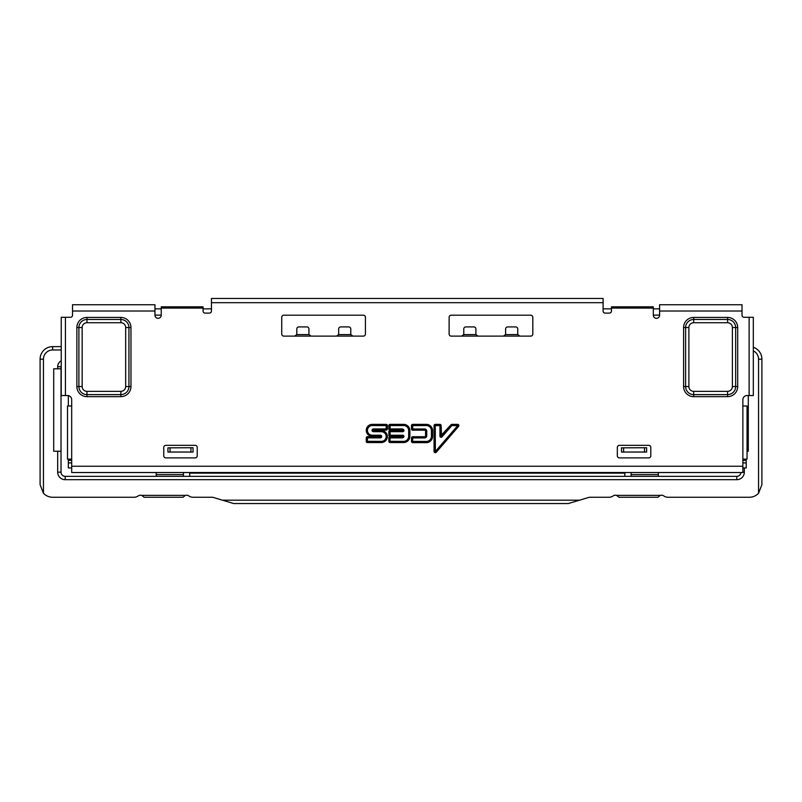 <?xml version="1.0" encoding="UTF-8"?>
<svg xmlns="http://www.w3.org/2000/svg" width="802" height="802" viewBox="0 0 802 802"><rect width="100%" height="100%" fill="white"/><g stroke="black" fill="none" stroke-linecap="round" stroke-linejoin="round"><path stroke-width="1.2" d="M646.623 447.847L646.623 452.037L621.52 452.037L621.52 447.847L646.623 447.727L646.623 451.917M193.041 447.847L193.041 452.037L167.929 452.037L167.929 447.847L193.041 447.727A59.949 2.095 -90 0 0 193.041 450.975M475.897 334.023A2.095 2.095 0 0 0 475.987 334.604L463.686 334.604A2.206 2.145 -0 0 0 463.767 334.023L463.767 328.94A2.095 2.035 0 0 1 465.862 326.915L473.812 326.915A2.095 2.035 0 0 1 475.897 328.94L475.897 334.023A2.206 2.145 0 0 0 475.987 334.604L477.992 336.118L519.836 336.118L517.821 334.604L505.531 334.604A2.095 2.095 0 0 0 505.611 334.023L505.611 328.94A2.095 2.035 0 0 1 507.696 326.915L515.656 326.915A2.095 2.035 0 0 1 517.741 328.94L517.741 334.023A2.095 2.095 0 0 0 517.821 334.604A2.206 2.145 0 0 1 517.741 334.023M621.52 447.847L646.623 447.727M621.52 451.917L621.52 450.975A59.949 2.095 90 0 0 621.51 447.727M350.785 334.023A2.095 2.095 0 0 0 350.875 334.604A2.206 2.145 180 0 1 350.785 334.023L350.785 328.94A2.095 2.035 180 0 0 348.7 326.915L340.75 326.915A2.095 2.035 180 0 0 338.655 328.94L338.655 334.023A2.206 2.145 180 0 1 338.574 334.604L336.559 336.118L294.715 336.118L296.73 334.604L309.031 334.604A2.206 2.145 180 0 1 308.94 334.023L308.94 328.94A2.095 2.035 180 0 0 306.855 326.915L298.905 326.915A2.095 2.035 180 0 0 296.81 328.94L296.81 334.023A2.206 2.145 180 0 1 296.73 334.604M167.929 447.847L193.041 447.727M463.767 334.023A2.095 2.095 0 0 1 463.686 334.604L461.671 336.118L451.215 336.118A2.095 2.095 0 0 1 449.12 334.023L449.12 317.291A2.095 2.095 0 0 1 451.215 315.196L530.713 315.196A2.095 2.095 0 0 1 532.809 317.291L532.809 334.023A2.095 2.095 0 0 1 530.713 336.118L519.836 336.118M503.516 336.118L505.531 334.604A2.206 2.145 -0 0 0 505.611 334.023M65.413 395.536L65.413 317.291L61.233 317.291L61.233 395.536L67.508 395.536A4.18 4.18 0 0 1 71.689 399.717L71.689 406.002L67.508 406.002L67.508 459.135L71.689 459.135L71.689 466.253L742.863 466.253L742.863 472.528L71.689 472.528L71.689 466.253M761.9 484.709L758.552 493.25A12.551 12.551 180 0 1 749.349 497.26L667.926 497.26A7.058 7.058 180 0 1 663.856 495.967A7.058 7.058 -0 0 0 667.926 497.26L749.349 497.26A12.551 12.551 -0 0 0 758.552 493.24L761.9 484.709L761.9 359.176A12.551 12.551 -0 0 0 753.319 347.266L753.319 395.536L747.043 395.536A4.18 4.18 0 0 0 742.863 399.717L742.863 406.002L747.043 406.002L747.043 451.235L748.296 451.235L748.296 395.536M338.574 334.604L350.875 334.604L352.88 336.118L363.336 336.118A2.095 2.095 0 0 0 365.431 334.023L365.431 317.291A2.095 2.095 0 0 0 363.336 315.196L283.838 315.196A2.095 2.095 0 0 0 281.743 317.291L281.743 334.023A2.095 2.095 0 0 0 283.838 336.118L294.715 336.118M308.94 334.023A2.095 2.095 0 0 0 309.031 334.604L311.036 336.118M439.937 436.087L439.937 425.611L435.245 425.611L435.376 451.466L457.671 425.661L451.927 425.541L451.927 424.95A0.662 0.662 0 0 0 451.426 425.18L441.561 436.478L441.12 425.611L440.529 425.611L440.529 436.087L439.937 436.087A1.183 1.183 0 0 0 442.012 436.869L441.561 436.478A0.591 0.591 0 0 1 440.529 436.087L450.985 424.789L451.877 425.561L442.012 436.869M203.076 308.088L203.076 306.825L161.232 306.825L161.232 308.088L203.076 308.088L203.076 311.016A2.095 2.095 0 0 0 205.172 313.101L209.352 313.101A2.095 2.095 0 0 0 211.447 311.016L211.447 298.464L603.104 298.464L603.104 311.016A2.095 2.095 0 0 0 605.199 313.101L609.38 313.101A2.095 2.095 0 0 0 611.475 311.016L611.475 306.825L653.319 306.825L653.319 315.196A3.138 3.138 0 0 0 656.457 318.334A3.138 3.138 0 0 0 659.595 315.196L659.595 304.74L742.02 304.74L742.02 315.196A2.095 2.095 0 0 0 744.116 317.291L753.319 317.291L753.319 323.567M156.22 472.528L156.22 474.624L183.417 474.624L183.417 472.528M156.22 476.338L156.22 474.624M183.417 476.338L183.417 474.624M190.395 476.338A2.095 1.484 0 0 1 189.693 475.235L189.693 472.528M624.156 476.338A2.095 1.484 180 0 0 624.858 475.235L624.858 473.14L189.693 473.14M624.858 472.528L624.858 473.14M658.342 476.338L658.342 474.624L631.144 474.624L631.144 472.528M631.144 476.338L631.144 474.624M658.342 472.528L658.342 474.624M742.863 460.398L746.211 460.398L746.211 462.904L742.863 462.904M61.233 346.624L52.651 346.624A12.551 12.551 180 0 0 40.1 359.176L40.1 484.709L43.448 493.25A12.551 12.551 0 0 0 52.651 497.26L134.074 497.26A7.058 7.058 0 0 0 138.144 495.967A7.058 7.058 180 0 1 134.074 497.26L52.651 497.26A12.551 12.551 180 0 1 43.448 493.24L43.448 359.176A9.203 9.203 180 0 1 52.651 349.973L61.233 349.973M57.674 368.8L61.022 368.8L61.022 451.235L53.704 451.235L53.704 368.8L57.674 368.8L57.674 366.704A6.697 6.697 180 0 1 61.233 360.79M57.674 366.704L61.022 366.704A3.348 3.348 180 0 1 61.233 365.542A3.348 3.348 0 0 0 61.022 366.714L61.022 368.8L53.704 368.8M744.326 467.927L744.326 472.157A7.529 7.529 -0 0 1 736.797 479.686L65.203 479.686A7.529 7.529 180 0 1 57.674 472.157L57.674 451.235M61.022 451.235L61.022 472.157A4.18 4.18 180 0 0 65.203 476.338L736.797 476.338A4.18 4.18 -0 0 0 740.958 472.528M744.326 460.398L744.326 459.135M747.043 406.002L747.043 459.135L742.863 459.135L742.863 466.253M40.1 484.709L43.448 493.24M182.986 497.26L144.099 497.26L182.986 497.26L185.402 495.375A4.14 4.14 180 0 1 188.941 495.967A7.058 7.058 0 0 0 193.011 497.26A7.058 7.058 180 0 1 188.941 495.977A4.14 4.14 0 0 0 185.402 495.385L182.986 497.26M141.693 495.375L144.099 497.26L141.693 495.385A4.14 4.14 180 0 0 138.144 495.977L138.144 495.977A4.14 4.14 180 0 1 141.693 495.375L185.402 495.375M568.377 503.536L233.623 503.536L568.377 503.536L579.535 500.197L568.377 503.536M222.465 500.187L233.623 503.536L212.7 497.26L222.465 500.197L579.535 500.187L589.3 497.26L608.989 497.26A7.058 7.058 -0 0 0 613.059 495.977A7.058 7.058 180 0 1 608.989 497.26L589.3 497.26L579.535 500.197M619.014 497.26L616.598 495.375A4.14 4.14 -0 0 0 613.059 495.967A4.14 4.14 180 0 1 616.598 495.385L619.014 497.26L657.901 497.26L619.014 497.26M660.307 495.385A4.14 4.14 -0 0 1 663.856 495.977L663.856 495.977A4.14 4.14 -0 0 0 660.307 495.375L657.901 497.26L660.307 495.385L616.598 495.375M758.552 493.24L758.552 359.176A9.203 9.203 -0 0 0 753.319 350.875M617.329 447.426L617.329 455.787A2.095 2.095 0 0 0 619.425 457.882L648.718 457.882A2.095 2.095 0 0 0 650.803 455.787L650.803 447.426A2.095 2.095 0 0 0 648.718 445.331L619.425 445.331A2.095 2.095 0 0 0 617.329 447.426M611.475 308.088L653.319 308.088M165.844 445.331L195.127 445.331A2.095 2.095 0 0 1 197.222 447.426L197.222 455.787A2.095 2.095 0 0 1 195.127 457.882L165.844 457.882A2.095 2.095 0 0 1 163.748 455.787L163.748 447.426A2.095 2.095 0 0 1 165.844 445.331M161.232 308.088L161.232 315.196A3.138 3.138 0 0 1 158.094 318.334A3.138 3.138 0 0 1 154.956 315.196L154.956 304.74L72.531 304.74L72.531 315.196A2.095 2.095 0 0 1 70.436 317.291L65.413 317.291M746.211 462.904L746.211 467.927L742.863 467.927M212.7 497.26L193.011 497.26L212.7 497.26M753.319 395.536L753.319 317.291M71.689 460.398L68.34 460.398L68.34 459.135M68.34 406.002L68.34 395.617M71.689 462.904L68.34 462.904L68.34 460.398M71.689 467.927L68.34 467.927L71.689 467.927L68.34 467.927L68.34 462.904M659.595 308.85L653.319 308.85M611.475 308.85L603.104 308.85M211.447 308.85L203.076 308.85M161.232 308.85L154.956 308.85M623.605 452.107L623.605 447.927M644.527 447.927L644.527 452.107M170.024 452.107L170.024 447.927M190.946 447.927L190.946 452.107M732.396 327.537A4.812 4.812 0 0 0 727.584 322.725L693.7 322.725A4.812 4.812 0 0 0 688.888 327.537L688.888 386.544A4.812 4.812 0 0 0 693.7 391.356L727.584 391.356A4.812 4.812 0 0 0 732.396 386.544L732.396 327.537L735.655 327.537L735.655 386.544L732.396 386.544M82.155 327.537A4.812 4.812 0 0 1 86.967 322.725L120.861 322.725A4.812 4.812 0 0 1 125.673 327.537L125.673 386.544A4.812 4.812 0 0 1 120.861 391.356L86.967 391.356A4.812 4.812 0 0 1 82.155 386.544L82.155 327.537L78.897 327.537A8.07 8.07 0 0 1 86.967 319.477L86.967 317.432L120.861 317.432L120.861 319.477A8.07 8.07 0 0 1 128.932 327.537L128.932 386.544L125.673 386.544M380.348 435.215A1.333 1.333 0 0 1 381.672 436.549A1.333 1.333 0 0 1 380.348 437.882L367.486 437.882L367.416 441.3L381.341 441.371A4.842 4.842 0 0 0 386.183 436.539A4.842 4.842 0 0 0 381.341 431.697L373.421 431.697A1.373 1.373 0 0 1 372.048 430.313A1.373 1.373 0 0 1 373.421 428.94L386.163 428.94L386.233 425.611L372.288 425.541A4.842 4.842 0 0 0 367.446 430.383A4.842 4.842 0 0 0 372.288 435.215L380.348 435.215L380.348 435.807L372.288 435.807L372.288 435.215M403.627 437.18A1.183 1.183 0 0 0 402.734 435.215L402.734 435.807A0.591 0.591 0 0 1 403.175 436.789A1.474 1.474 0 0 1 402.073 437.29L402.073 437.882A2.065 2.065 0 0 0 403.627 437.18L402.734 435.807L390.103 435.807L390.103 435.215L402.734 435.215M390.103 428.94L390.103 429.531L402.073 429.531A1.474 1.474 0 0 1 403.266 430.143A0.591 0.591 0 0 1 402.784 431.085L402.784 431.676A1.183 1.183 0 0 0 403.747 429.802A2.065 2.065 0 0 0 402.073 428.94L390.103 428.94L390.103 424.95L403.596 424.95A5.684 5.684 0 0 1 409.281 430.634L409.281 436.278A5.684 5.684 0 0 1 403.596 441.962L390.103 441.962A0.662 0.662 0 0 1 389.441 441.3L389.441 437.952A0.662 0.662 0 0 1 390.103 437.29L402.073 437.29L402.073 436.699A0.882 0.882 0 0 0 402.734 436.398L390.103 436.398L390.103 435.807A0.662 0.662 0 0 1 389.441 435.145L389.441 431.747A0.662 0.662 0 0 1 390.103 431.085L402.784 431.085L402.784 430.494A0.882 0.882 0 0 0 402.073 430.123L390.103 430.123L390.103 429.531A0.662 0.662 0 0 1 389.441 428.87L389.441 425.611L390.033 425.611M402.784 431.676L390.103 431.676L390.103 430.494L402.784 430.494L403.747 429.802M402.073 437.882L390.103 437.882L390.033 441.3L403.596 441.371A5.093 5.093 0 0 0 408.689 436.278L408.689 430.634A5.093 5.093 0 0 0 403.596 425.541L390.103 425.541M390.103 431.676L390.103 435.215M426.313 425.541L412.669 425.611L412.739 428.99L424.689 428.99A2.065 2.065 0 0 1 426.754 431.055L426.754 435.867A2.065 2.065 0 0 1 424.689 437.932L412.739 437.932L412.669 441.381L426.313 441.451A5.093 5.093 0 0 0 431.406 436.358L431.406 430.634A5.093 5.093 0 0 0 426.313 425.541L426.313 424.95A5.684 5.684 0 0 1 431.997 430.634L431.997 436.358A5.684 5.684 0 0 1 426.313 442.042L412.739 442.042A0.662 0.662 0 0 1 412.078 441.381L412.078 438.002A0.662 0.662 0 0 1 412.739 437.341L424.689 437.341L424.689 437.932M688.888 327.537L683.595 327.537L683.595 386.544L685.63 386.544A8.07 8.07 0 0 0 693.7 394.614L727.584 394.614L727.584 391.356M727.584 396.649A10.105 10.105 0 0 0 737.69 386.544L735.655 386.544A8.07 8.07 0 0 1 727.584 394.614L727.584 396.649L693.7 396.649L693.7 391.356M727.584 322.725L727.584 317.432A10.105 10.105 0 0 1 737.69 327.537L737.69 386.544M737.69 327.537L735.655 327.537A8.07 8.07 0 0 0 727.584 319.477L693.7 319.477A8.07 8.07 0 0 0 685.63 327.537L685.63 386.544L688.888 386.544M693.7 322.725L693.7 317.432L727.584 317.432M125.673 327.537L130.967 327.537L130.967 386.544L128.932 386.544A8.07 8.07 0 0 1 120.861 394.614L120.861 391.356M120.861 322.725L120.861 319.477L86.967 319.477L86.967 322.725M86.967 317.432A10.105 10.105 0 0 0 76.862 327.537L78.897 327.537L78.897 386.544L82.155 386.544M86.967 391.356L86.967 394.614A8.07 8.07 0 0 1 78.897 386.544L76.862 386.544L76.862 327.537M86.967 394.614L120.861 394.614L120.861 396.649L86.967 396.649L86.967 394.614M435.245 425.611L434.654 425.611A0.662 0.662 0 0 1 435.326 424.95L439.867 424.95L439.867 425.541M441.12 425.611A1.253 1.253 0 0 0 439.867 424.358L435.326 424.358L435.326 425.541M435.245 451.416L434.654 451.416L434.654 425.611L434.062 425.611L434.062 451.416L434.654 451.416A0.662 0.662 0 0 0 435.827 451.857L435.376 451.466M457.671 425.661L458.122 426.042L435.827 451.857L436.268 452.238L458.574 426.433A1.253 1.253 0 0 0 457.621 424.358L451.927 424.358A1.253 1.253 0 0 0 450.985 424.789M457.621 425.541L457.621 424.95A0.662 0.662 0 0 1 458.122 426.042L458.574 426.433M451.927 424.358L451.927 424.95L457.621 424.95L457.621 424.358M439.867 424.358L439.867 424.95A0.662 0.662 0 0 1 440.529 425.611L439.937 425.611M380.348 437.882L380.348 437.29A0.742 0.742 0 0 0 381.08 436.549A0.742 0.742 0 0 0 380.348 435.807L380.348 436.398L372.288 436.398L372.288 435.807A5.434 5.434 0 0 1 366.855 430.383A5.434 5.434 0 0 1 372.288 424.95L386.163 424.95A0.662 0.662 0 0 1 386.825 425.611L386.825 428.87A0.662 0.662 0 0 1 386.163 429.531L373.421 429.531L373.421 428.94M367.486 437.882L367.486 437.29L380.348 437.29L380.348 436.398M367.416 437.952L366.825 437.952A0.662 0.662 0 0 1 367.486 437.29L367.486 436.699A1.253 1.253 0 0 0 366.233 437.952L366.825 437.952L366.825 441.3L367.416 441.3M367.486 441.371L367.486 441.962A0.662 0.662 0 0 1 366.825 441.3L366.233 441.3A1.253 1.253 0 0 0 367.486 442.554L367.486 441.962L381.341 441.962L381.341 442.554A6.025 6.025 0 0 0 387.366 436.539A6.025 6.025 0 0 0 381.341 430.514L373.421 430.514L373.421 431.697M381.341 441.371L381.341 441.962A5.434 5.434 0 0 0 386.775 436.539A5.434 5.434 0 0 0 381.341 431.105L381.341 430.514M381.341 431.697L381.341 431.105L373.421 431.105A0.782 0.782 0 0 1 372.639 430.313A0.782 0.782 0 0 1 373.421 429.531L373.421 430.514M373.421 430.123L386.163 430.123L386.163 428.94M386.163 430.123A1.253 1.253 0 0 0 387.416 428.87L386.233 428.87M387.416 428.87L387.416 425.611L386.233 425.611M387.416 425.611A1.253 1.253 0 0 0 386.163 424.358L386.163 425.541M386.163 424.358L372.288 424.358L372.288 425.541M390.103 437.882L390.103 436.699L402.073 436.699M390.033 437.952L388.85 437.952A1.253 1.253 0 0 1 390.103 436.699M390.033 441.3L388.85 441.3L388.85 437.952M390.103 441.371L390.103 442.554A1.253 1.253 0 0 1 388.85 441.3M403.596 441.371L403.596 442.554L390.103 442.554M408.689 436.278L409.872 436.278A6.276 6.276 0 0 1 403.596 442.554M408.689 430.634L409.872 430.634L409.872 436.278M403.596 425.541L403.596 424.358A6.276 6.276 0 0 1 409.872 430.634M390.103 424.358A1.253 1.253 0 0 0 388.85 425.611L389.441 425.611A0.662 0.662 0 0 1 390.103 424.95L390.103 424.358L403.596 424.358M388.85 425.611L388.85 428.87L390.033 428.87M402.073 430.123L402.073 428.94M390.103 430.494A1.253 1.253 0 0 0 388.85 431.747L390.033 431.747M388.85 431.747L388.85 435.145L390.033 435.145M424.689 436.749A0.882 0.882 0 0 0 425.571 435.867L426.163 435.867A1.474 1.474 0 0 1 424.689 437.341L424.689 436.749L412.739 436.749L412.739 437.932M412.669 438.002L411.486 438.002A1.253 1.253 0 0 1 412.739 436.749M412.669 441.381L411.486 441.381L411.486 438.002M412.739 441.451L412.739 442.634A1.253 1.253 0 0 1 411.486 441.381M426.313 441.451L426.313 442.634L412.739 442.634M431.406 436.358L432.589 436.358A6.276 6.276 0 0 1 426.313 442.634M431.406 430.634L432.589 430.634L432.589 436.358M412.739 425.541L412.739 424.95L426.313 424.95L426.313 424.358A6.276 6.276 0 0 1 432.589 430.634M424.689 428.99L424.689 429.581L412.739 429.581A0.662 0.662 0 0 1 412.078 428.92L412.078 425.611L412.669 425.611M412.739 424.358A1.253 1.253 0 0 0 411.486 425.611L412.078 425.611A0.662 0.662 0 0 1 412.739 424.95L412.739 424.358L426.313 424.358M411.486 425.611L411.486 428.92L412.669 428.92M411.486 428.92A1.253 1.253 0 0 0 412.739 430.173L412.739 428.99M426.754 435.867L426.163 435.867L426.163 431.055L425.571 431.055A0.882 0.882 0 0 0 424.689 430.173L424.689 429.581A1.474 1.474 0 0 1 426.163 431.055L426.754 431.055M40.1 359.176L43.448 359.176M52.651 346.624L52.651 349.973M57.674 472.157L61.022 472.157M65.203 479.686L65.203 476.338M736.797 479.686L736.797 476.338M744.326 472.157L742.863 472.157M761.9 359.176L758.552 359.176M683.595 327.537A10.105 10.105 0 0 1 693.7 317.432M693.7 396.649A10.105 10.105 0 0 1 683.595 386.544M461.671 336.118L477.992 336.118M71.689 406.002L71.689 459.135M742.863 406.002L742.863 459.135M130.967 327.537A10.105 10.105 0 0 0 120.861 317.432M76.862 386.544A10.105 10.105 0 0 0 86.967 396.649M120.861 396.649A10.105 10.105 0 0 0 130.967 386.544M352.88 336.118L336.559 336.118M435.326 424.358A1.253 1.253 0 0 0 434.062 425.611M434.062 451.416A1.253 1.253 0 0 0 436.268 452.238M380.348 436.699L367.486 436.699M366.233 437.952L366.233 441.3M367.486 442.554L381.341 442.554M372.288 424.358A6.025 6.025 0 0 0 366.263 430.383A6.025 6.025 0 0 0 372.288 436.398M388.85 428.87A1.253 1.253 0 0 0 390.103 430.123M388.85 435.145A1.253 1.253 0 0 0 390.103 436.398M424.689 430.173L412.739 430.173M425.571 435.867L425.571 431.055M211.447 302.685L603.104 302.685M749.138 395.536L749.138 317.291M659.595 311.016L742.02 311.016M154.956 311.016L72.531 311.016M653.319 315.126L659.595 315.126M154.956 315.126L161.232 315.126"/></g></svg>
